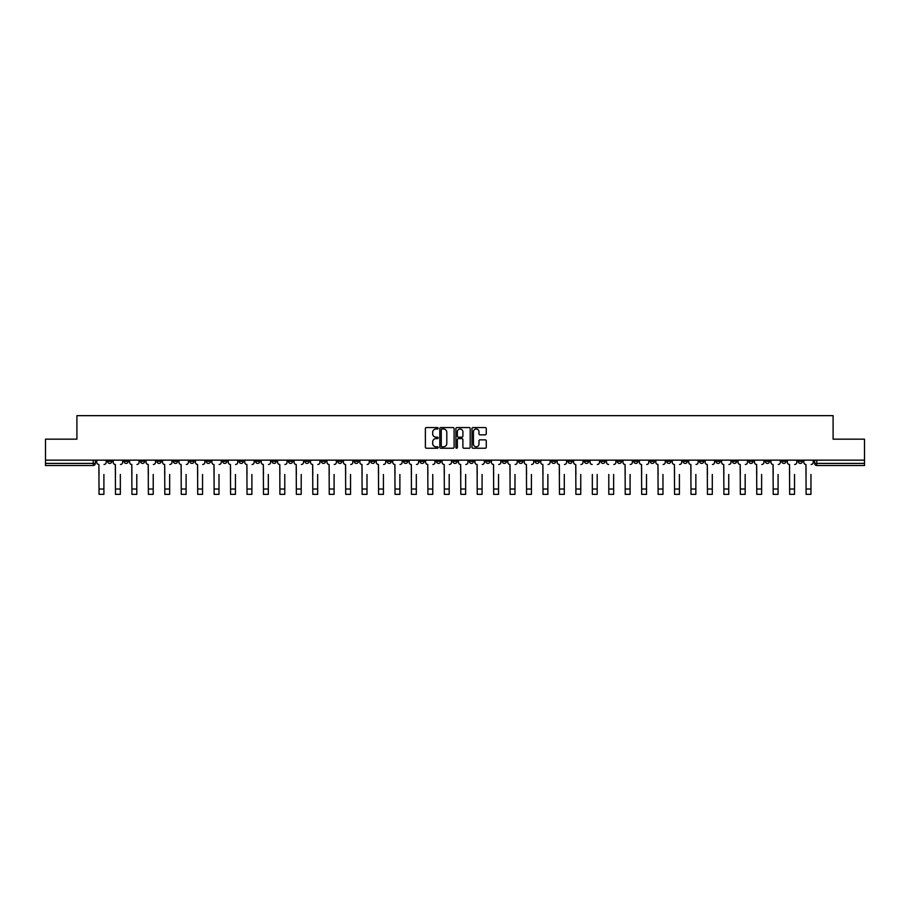 <?xml version="1.0" encoding="UTF-8"?>
<svg xmlns="http://www.w3.org/2000/svg" width="910" height="910" viewBox="0 0 910 910"><rect width="100%" height="100%" fill="white"/><g stroke="black" fill="none" stroke-linecap="round" stroke-linejoin="round"><path stroke-width="1.36" d="M438.131 428.28A0.728 0.728 0 0 0 437.414 427.552L426.415 427.552A1.035 1.035 0 0 0 425.379 428.587L425.379 447.208A1.035 1.035 0 0 0 426.415 448.243L437.414 448.243A0.728 0.728 0 0 0 438.131 447.515A0.728 0.728 0 0 0 437.414 446.799L435.992 446.799A3.31 3.31 0 0 1 432.682 443.488L432.682 441.93A3.31 3.31 0 0 1 435.992 438.62L437.414 438.62A0.728 0.728 0 0 0 438.131 437.903A0.728 0.728 0 0 0 437.414 437.175L435.992 437.175A3.31 3.31 0 0 1 432.682 433.865L432.682 432.307A3.31 3.31 0 0 1 435.992 428.997L437.414 428.997A0.728 0.728 0 0 0 438.131 428.28M650.206 460.141L650.206 461.302L654.427 461.302A2.104 2.104 0 0 1 652.322 463.406A2.104 2.104 0 0 1 650.206 461.302L650.206 460.141M551.551 460.141L551.551 461.302L555.771 461.302A2.104 2.104 0 0 1 553.655 463.406A2.104 2.104 0 0 1 551.551 461.302L551.551 460.141M535.103 460.141L535.103 461.302L539.323 461.302A2.104 2.104 0 0 1 537.218 463.406A2.104 2.104 0 0 1 535.103 461.302L535.103 460.141M436.447 460.141L436.447 461.302L440.667 461.302A2.104 2.104 0 0 1 438.552 463.406A2.104 2.104 0 0 1 436.447 461.302L436.447 460.141M420.01 460.141L420.01 461.302L424.219 461.302A2.104 2.104 0 0 1 422.115 463.406A2.104 2.104 0 0 1 420.01 461.302L420.01 460.141M403.562 460.141L403.562 461.302L407.782 461.302A2.104 2.104 0 0 1 405.667 463.406A2.104 2.104 0 0 1 403.562 461.302L403.562 460.141M370.677 460.141L370.677 461.302L374.897 461.302A2.104 2.104 0 0 1 372.781 463.406A2.104 2.104 0 0 1 370.677 461.302L370.677 460.141M337.792 461.302L337.792 460.141L337.792 461.302A2.104 2.104 0 0 0 339.896 463.406A2.104 2.104 0 0 1 337.792 461.302L342.001 461.302A2.104 2.104 0 0 1 339.896 463.406A2.104 2.104 0 0 0 342.001 461.302L342.001 460.141L342.001 461.302M321.344 461.302L321.344 460.141L321.344 461.302A2.104 2.104 0 0 0 323.459 463.406A2.104 2.104 0 0 1 321.344 461.302L325.564 461.302A2.104 2.104 0 0 1 323.459 463.406M304.907 461.302L304.907 460.141L304.907 461.302A2.104 2.104 0 0 0 307.011 463.406A2.104 2.104 0 0 1 304.907 461.302L309.116 461.302A2.104 2.104 0 0 1 307.011 463.406A2.104 2.104 0 0 0 309.116 461.302L309.116 460.141L309.116 461.302M288.459 460.141L288.459 461.302L292.679 461.302A2.104 2.104 0 0 1 290.563 463.406A2.104 2.104 0 0 1 288.459 461.302L288.459 460.141M272.022 460.141L272.022 461.302L276.231 461.302A2.104 2.104 0 0 1 274.126 463.406A2.104 2.104 0 0 1 272.022 461.302L272.022 460.141M255.573 460.141L255.573 461.302L259.794 461.302A2.104 2.104 0 0 1 257.678 463.406A2.104 2.104 0 0 1 255.573 461.302L255.573 460.141M239.125 461.302L239.125 460.141L239.125 461.302A2.104 2.104 0 0 0 241.241 463.406A2.104 2.104 0 0 1 239.125 461.302L243.345 461.302A2.104 2.104 0 0 1 241.241 463.406M206.24 461.302L206.24 460.141L206.24 461.302A2.104 2.104 0 0 0 208.356 463.406A2.104 2.104 0 0 1 206.24 461.302L210.46 461.302A2.104 2.104 0 0 1 208.356 463.406A2.104 2.104 0 0 0 210.46 461.302L210.46 460.141L210.46 461.302M189.803 461.302L189.803 460.141L189.803 461.302A2.104 2.104 0 0 0 191.908 463.406A2.104 2.104 0 0 1 189.803 461.302L194.012 461.302A2.104 2.104 0 0 1 191.908 463.406A2.104 2.104 0 0 0 194.012 461.302L194.012 460.141L194.012 461.302M173.355 461.302L173.355 460.141L173.355 461.302A2.104 2.104 0 0 0 175.459 463.406A2.104 2.104 0 0 1 173.355 461.302L177.575 461.302A2.104 2.104 0 0 1 175.459 463.406A2.104 2.104 0 0 0 177.575 461.302L177.575 460.141L177.575 461.302M156.918 461.302L156.918 460.141L156.918 461.302A2.104 2.104 0 0 0 159.023 463.406A2.104 2.104 0 0 1 156.918 461.302L161.127 461.302A2.104 2.104 0 0 1 159.023 463.406M140.47 461.302L140.47 460.141L140.47 461.302A2.104 2.104 0 0 0 142.574 463.406A2.104 2.104 0 0 1 140.47 461.302L144.69 461.302A2.104 2.104 0 0 1 142.574 463.406A2.104 2.104 0 0 0 144.69 461.302L144.69 460.141L144.69 461.302M124.022 461.302L124.022 460.141L124.022 461.302A2.104 2.104 0 0 0 126.137 463.406A2.104 2.104 0 0 1 124.022 461.302L128.242 461.302A2.104 2.104 0 0 1 126.137 463.406A2.104 2.104 0 0 0 128.242 461.302L128.242 460.141L128.242 461.302M485.235 434.843A1.035 1.035 0 0 0 486.27 433.808L486.27 428.587A1.035 1.035 0 0 0 485.235 427.552L473.029 427.552A1.035 1.035 0 0 0 471.994 428.587L471.994 447.208A1.035 1.035 0 0 0 473.029 448.243L485.235 448.243A1.035 1.035 0 0 0 486.27 447.208L486.27 440.895A1.035 1.035 0 0 0 485.235 439.86L480.014 439.86A1.035 1.035 0 0 0 478.978 440.895L478.978 444.023A2.764 2.764 0 0 1 476.214 446.799A2.764 2.764 0 0 1 473.439 444.023L473.439 431.772A2.764 2.764 0 0 1 476.214 428.997A2.764 2.764 0 0 1 478.978 431.772L478.978 433.808A1.035 1.035 0 0 0 480.014 434.843L485.235 434.843M45.5 460.141L45.5 439.166L76.906 439.166L76.906 415.654L833.094 415.654L833.094 439.166L864.5 439.166L864.5 460.141L45.5 460.141L45.5 463.406L95.357 463.406L95.357 460.141M454.09 428.587A1.035 1.035 0 0 0 453.055 427.552L440.849 427.552A1.035 1.035 0 0 0 439.814 428.587L439.814 447.208A1.035 1.035 0 0 0 440.849 448.243L453.055 448.243A1.035 1.035 0 0 0 454.09 447.208L454.09 428.587M456.945 427.552L469.15 427.552A1.035 1.035 0 0 1 470.186 428.587L470.186 447.208A1.035 1.035 0 0 1 469.15 448.243L463.918 448.243A1.035 1.035 0 0 1 462.894 447.208L462.894 439.655A1.035 1.035 0 0 0 461.859 438.62L458.39 438.62A1.035 1.035 0 0 0 457.355 439.655L457.355 447.515A0.728 0.728 0 0 1 456.627 448.243A0.728 0.728 0 0 1 455.91 447.515L455.91 428.587A1.035 1.035 0 0 1 456.945 427.552M814.643 460.141L814.643 463.406L864.5 463.406L864.5 465.51L816.748 465.51A2.104 2.104 0 0 1 814.643 463.406M864.5 460.141L864.5 463.406M95.357 463.406A2.104 2.104 0 0 1 93.252 465.51L45.5 465.51L45.5 463.406M802.415 460.141L802.415 461.302A2.104 2.104 0 0 1 800.311 463.406A2.104 2.104 0 0 1 798.195 461.302L802.415 461.302M798.195 460.141L798.195 461.302M785.978 460.141L785.978 461.302A2.104 2.104 0 0 1 783.863 463.406A2.104 2.104 0 0 1 781.758 461.302A2.104 2.104 0 0 0 783.863 463.406A2.104 2.104 0 0 0 785.978 461.302L781.758 461.302L781.758 460.141M769.53 460.141L769.53 461.302A2.104 2.104 0 0 1 767.426 463.406A2.104 2.104 0 0 1 765.31 461.302L769.53 461.302M765.31 460.141L765.31 461.302M753.082 460.141L753.082 461.302A2.104 2.104 0 0 1 750.978 463.406A2.104 2.104 0 0 1 748.873 461.302L753.082 461.302M748.873 460.141L748.873 461.302M736.645 461.302L736.645 460.141L736.645 461.302A2.104 2.104 0 0 1 734.541 463.406A2.104 2.104 0 0 1 732.425 461.302L736.645 461.302A2.104 2.104 0 0 1 734.541 463.406M732.425 460.141L732.425 461.302M720.197 460.141L720.197 461.302A2.104 2.104 0 0 1 718.092 463.406A2.104 2.104 0 0 1 715.988 461.302A2.104 2.104 0 0 0 718.092 463.406M715.988 460.141L715.988 461.302L720.197 461.302M703.76 460.141L703.76 461.302A2.104 2.104 0 0 1 701.644 463.406A2.104 2.104 0 0 1 699.54 461.302L703.76 461.302A2.104 2.104 0 0 1 701.644 463.406M699.54 460.141L699.54 461.302M687.312 460.141L687.312 461.302A2.104 2.104 0 0 1 685.207 463.406A2.104 2.104 0 0 1 683.103 461.302A2.104 2.104 0 0 0 685.207 463.406M683.103 460.141L683.103 461.302L687.312 461.302M670.875 460.141L670.875 461.302A2.104 2.104 0 0 1 668.759 463.406A2.104 2.104 0 0 1 666.655 461.302L670.875 461.302M666.655 460.141L666.655 461.302M654.427 460.141L654.427 461.302A2.104 2.104 0 0 1 652.322 463.406M637.978 460.141L637.978 461.302A2.104 2.104 0 0 1 635.874 463.406A2.104 2.104 0 0 1 633.769 461.302L637.978 461.302M633.769 460.141L633.769 461.302M621.541 460.141L621.541 461.302A2.104 2.104 0 0 1 619.437 463.406A2.104 2.104 0 0 1 617.321 461.302L621.541 461.302M617.321 460.141L617.321 461.302M605.093 460.141L605.093 461.302A2.104 2.104 0 0 1 602.989 463.406A2.104 2.104 0 0 1 600.884 461.302A2.104 2.104 0 0 0 602.989 463.406M600.884 460.141L600.884 461.302L605.093 461.302M588.656 460.141L588.656 461.302A2.104 2.104 0 0 1 586.54 463.406A2.104 2.104 0 0 1 584.436 461.302L588.656 461.302M584.436 460.141L584.436 461.302M572.208 460.141L572.208 461.302A2.104 2.104 0 0 1 570.104 463.406A2.104 2.104 0 0 1 567.999 461.302L572.208 461.302M567.999 460.141L567.999 461.302M555.771 460.141L555.771 461.302M539.323 460.141L539.323 461.302L539.323 460.141M522.886 460.141L522.886 461.302A2.104 2.104 0 0 1 520.77 463.406A2.104 2.104 0 0 1 518.666 461.302L522.886 461.302M518.666 460.141L518.666 461.302M506.438 460.141L506.438 461.302A2.104 2.104 0 0 1 504.333 463.406A2.104 2.104 0 0 1 502.218 461.302L506.438 461.302M502.218 460.141L502.218 461.302M489.989 460.141L489.989 461.302A2.104 2.104 0 0 1 487.885 463.406A2.104 2.104 0 0 1 485.781 461.302L489.989 461.302M485.781 460.141L485.781 461.302M473.553 460.141L473.553 461.302A2.104 2.104 0 0 1 471.448 463.406A2.104 2.104 0 0 1 469.332 461.302L473.553 461.302M469.332 460.141L469.332 461.302M457.104 460.141L457.104 461.302A2.104 2.104 0 0 1 455 463.406A2.104 2.104 0 0 1 452.896 461.302L457.104 461.302M452.896 460.141L452.896 461.302M440.667 460.141L440.667 461.302A2.104 2.104 0 0 1 438.552 463.406M424.219 460.141L424.219 461.302M407.782 461.302L407.782 460.141L407.782 461.302A2.104 2.104 0 0 1 405.667 463.406M391.334 460.141L391.334 461.302A2.104 2.104 0 0 1 389.23 463.406A2.104 2.104 0 0 1 387.114 461.302A2.104 2.104 0 0 0 389.23 463.406A2.104 2.104 0 0 0 391.334 461.302L387.114 461.302L387.114 460.141M374.897 461.302L374.897 460.141L374.897 461.302A2.104 2.104 0 0 1 372.781 463.406M358.449 460.141L358.449 461.302A2.104 2.104 0 0 1 356.345 463.406A2.104 2.104 0 0 1 354.229 461.302A2.104 2.104 0 0 0 356.345 463.406M354.229 460.141L354.229 461.302L358.449 461.302M325.564 460.141L325.564 461.302L325.564 460.141M292.679 461.302L292.679 460.141L292.679 461.302A2.104 2.104 0 0 1 290.563 463.406M276.231 461.302L276.231 460.141L276.231 461.302A2.104 2.104 0 0 1 274.126 463.406M259.794 461.302L259.794 460.141L259.794 461.302A2.104 2.104 0 0 1 257.678 463.406M243.345 460.141L243.345 461.302L243.345 460.141M226.897 461.302L226.897 460.141L226.897 461.302A2.104 2.104 0 0 1 224.793 463.406A2.104 2.104 0 0 1 222.688 461.302L226.897 461.302A2.104 2.104 0 0 1 224.793 463.406M222.688 460.141L222.688 461.302M161.127 460.141L161.127 461.302L161.127 460.141M111.805 460.141L111.805 461.302A2.104 2.104 0 0 1 109.689 463.406A2.104 2.104 0 0 1 107.585 461.302A2.104 2.104 0 0 0 109.689 463.406A2.104 2.104 0 0 0 111.805 461.302L111.805 460.141M107.585 460.141L107.585 461.302L111.805 461.302M441.987 428.997A0.728 0.728 0 0 0 441.27 429.725L441.27 446.071A0.728 0.728 0 0 0 441.987 446.799L443.488 446.799A3.31 3.31 0 0 0 446.799 443.488L446.799 432.307A3.31 3.31 0 0 0 443.488 428.997L441.987 428.997M462.894 431.818A2.764 2.764 0 0 0 460.119 429.054A2.764 2.764 0 0 0 457.355 431.818L457.355 436.14A1.035 1.035 0 0 0 458.39 437.175L461.859 437.175A1.035 1.035 0 0 0 462.894 436.14L462.894 431.818M96.778 462.348L96.778 460.141L96.778 462.348A2.104 2.104 0 0 0 98.883 464.464L99.042 474.474M98.883 464.464L99.042 494.346L103.899 494.346L103.899 474.474M106.163 462.348L106.163 460.141L106.163 462.348A2.104 2.104 0 0 1 104.047 464.464M103.899 494.346L99.042 494.346M113.227 462.348L113.227 460.141L113.227 462.348A2.104 2.104 0 0 0 115.331 464.464L115.49 474.474M115.331 464.464L115.49 494.346L120.336 494.346L120.336 474.474M122.6 462.348L122.6 460.141L122.6 462.348A2.104 2.104 0 0 1 120.495 464.464M129.664 462.348L129.664 460.141L129.664 462.348A2.104 2.104 0 0 0 131.779 464.464L131.927 474.474M131.779 464.464L131.927 494.346L136.784 494.346L136.784 474.474M139.048 462.348L139.048 460.141L139.048 462.348A2.104 2.104 0 0 1 136.944 464.464M120.336 494.346L115.49 494.346M136.784 494.346L131.927 494.346M146.112 462.348L146.112 460.141L146.112 462.348A2.104 2.104 0 0 0 148.216 464.464L148.375 474.474M148.216 464.464L148.375 494.346L153.221 494.346L153.221 474.474M155.485 462.348L155.485 460.141L155.485 462.348A2.104 2.104 0 0 1 153.381 464.464M162.549 462.348L162.549 460.141L162.549 462.348A2.104 2.104 0 0 0 164.664 464.464L164.824 474.474M164.664 464.464L164.824 494.346L169.669 494.346L169.669 474.474M171.933 462.348L171.933 460.141L171.933 462.348A2.104 2.104 0 0 1 169.829 464.464M178.997 462.348L178.997 460.141L178.997 462.348A2.104 2.104 0 0 0 181.101 464.464L181.261 474.474M181.101 464.464L181.261 494.346L186.106 494.346L186.106 474.474M188.381 462.348L188.381 460.141L188.381 462.348A2.104 2.104 0 0 1 186.266 464.464M153.221 494.346L148.375 494.346M169.669 494.346L164.824 494.346M186.106 494.346L181.261 494.346M195.434 462.348L195.434 460.141L195.434 462.348A2.104 2.104 0 0 0 197.55 464.464L197.709 474.474M197.55 464.464L197.709 494.346L202.555 494.346L202.555 474.474M204.818 462.348L204.818 460.141L204.818 462.348A2.104 2.104 0 0 1 202.714 464.464M202.555 494.346L197.709 494.346M211.882 462.348L211.882 460.141L211.882 462.348A2.104 2.104 0 0 0 213.987 464.464L214.146 474.474M213.987 464.464L214.146 494.346L219.003 494.346L219.003 474.474M221.267 462.348L221.267 460.141L221.267 462.348A2.104 2.104 0 0 1 219.151 464.464M219.003 494.346L214.146 494.346M228.33 462.348L228.33 460.141L228.33 462.348A2.104 2.104 0 0 0 230.435 464.464L230.594 474.474M230.435 464.464L230.594 494.346L235.44 494.346L235.44 474.474M237.703 462.348L237.703 460.141L237.703 462.348A2.104 2.104 0 0 1 235.599 464.464M235.44 494.346L230.594 494.346M244.767 462.348L244.767 460.141L244.767 462.348A2.104 2.104 0 0 0 246.872 464.464L247.031 474.474M246.872 464.464L247.031 494.346L251.888 494.346L251.888 474.474M254.152 462.348L254.152 460.141L254.152 462.348A2.104 2.104 0 0 1 252.047 464.464M251.888 494.346L247.031 494.346M261.215 462.348L261.215 460.141L261.215 462.348A2.104 2.104 0 0 0 263.32 464.464L263.479 474.474M263.32 464.464L263.479 494.346L268.325 494.346L268.325 474.474M270.589 462.348L270.589 460.141L270.589 462.348A2.104 2.104 0 0 1 268.484 464.464M268.325 494.346L263.479 494.346M277.652 462.348L277.652 460.141L277.652 462.348A2.104 2.104 0 0 0 279.768 464.464L279.916 474.474M279.768 464.464L279.916 494.346L284.773 494.346L284.773 474.474M287.037 462.348L287.037 460.141L287.037 462.348A2.104 2.104 0 0 1 284.932 464.464M284.773 494.346L279.916 494.346M294.101 462.348L294.101 460.141L294.101 462.348A2.104 2.104 0 0 0 296.205 464.464L296.364 474.474M296.205 464.464L296.364 494.346L301.21 494.346L301.21 474.474M303.485 462.348L303.485 460.141L303.485 462.348A2.104 2.104 0 0 1 301.369 464.464M301.21 494.346L296.364 494.346M310.537 462.348L310.537 460.141L310.537 462.348A2.104 2.104 0 0 0 312.653 464.464L312.812 474.474M312.653 464.464L312.812 494.346L317.658 494.346L317.658 474.474M319.922 462.348L319.922 460.141L319.922 462.348A2.104 2.104 0 0 1 317.817 464.464M317.658 494.346L312.812 494.346M326.986 462.348L326.986 460.141L326.986 462.348A2.104 2.104 0 0 0 329.09 464.464L329.249 474.474M329.09 464.464L329.249 494.346L334.095 494.346L334.095 474.474M336.37 462.348L336.37 460.141L336.37 462.348A2.104 2.104 0 0 1 334.254 464.464M334.095 494.346L329.249 494.346M343.434 462.348L343.434 460.141L343.434 462.348A2.104 2.104 0 0 0 345.538 464.464L345.698 474.474M345.538 464.464L345.698 494.346L350.543 494.346L350.543 474.474M352.807 462.348L352.807 460.141L352.807 462.348A2.104 2.104 0 0 1 350.703 464.464M350.543 494.346L345.698 494.346M359.871 462.348L359.871 460.141L359.871 462.348A2.104 2.104 0 0 0 361.975 464.464L362.135 474.474M361.975 464.464L362.135 494.346L366.992 494.346L366.992 474.474M369.255 462.348L369.255 460.141L369.255 462.348A2.104 2.104 0 0 1 367.139 464.464M366.992 494.346L362.135 494.346M376.319 462.348L376.319 460.141L376.319 462.348A2.104 2.104 0 0 0 378.423 464.464L378.583 474.474M378.423 464.464L378.583 494.346L383.428 494.346L383.428 474.474M385.692 462.348L385.692 460.141L385.692 462.348A2.104 2.104 0 0 1 383.588 464.464M383.428 494.346L378.583 494.346M392.756 462.348L392.756 460.141L392.756 462.348A2.104 2.104 0 0 0 394.872 464.464L395.02 474.474M394.872 464.464L395.02 494.346L399.877 494.346L399.877 474.474M402.14 462.348L402.14 460.141L402.14 462.348A2.104 2.104 0 0 1 400.036 464.464M399.877 494.346L395.02 494.346M409.204 462.348L409.204 460.141L409.204 462.348A2.104 2.104 0 0 0 411.309 464.464L411.468 474.474M411.309 464.464L411.468 494.346L416.314 494.346L416.314 474.474M418.577 462.348L418.577 460.141L418.577 462.348A2.104 2.104 0 0 1 416.473 464.464M416.314 494.346L411.468 494.346M425.641 462.348L425.641 460.141L425.641 462.348A2.104 2.104 0 0 0 427.757 464.464L427.916 474.474M427.757 464.464L427.916 494.346L432.762 494.346L432.762 474.474M435.025 462.348L435.025 460.141L435.025 462.348A2.104 2.104 0 0 1 432.921 464.464M432.762 494.346L427.916 494.346M442.089 462.348L442.089 460.141L442.089 462.348A2.104 2.104 0 0 0 444.194 464.464L444.353 474.474M444.194 464.464L444.353 494.346L449.199 494.346L449.199 474.474M451.474 462.348L451.474 460.141L451.474 462.348A2.104 2.104 0 0 1 449.358 464.464M449.199 494.346L444.353 494.346M458.526 462.348L458.526 460.141L458.526 462.348A2.104 2.104 0 0 0 460.642 464.464L460.801 474.474M460.642 464.464L460.801 494.346L465.647 494.346L465.647 474.474M467.911 462.348L467.911 460.141L467.911 462.348A2.104 2.104 0 0 1 465.806 464.464M465.647 494.346L460.801 494.346M474.974 462.348L474.974 460.141L474.974 462.348A2.104 2.104 0 0 0 477.079 464.464L477.238 474.474M477.079 464.464L477.238 494.346L482.084 494.346L482.084 474.474M484.359 462.348L484.359 460.141L484.359 462.348A2.104 2.104 0 0 1 482.243 464.464M482.084 494.346L477.238 494.346M491.423 462.348L491.423 460.141L491.423 462.348A2.104 2.104 0 0 0 493.527 464.464L493.686 474.474M493.527 464.464L493.686 494.346L498.532 494.346L498.532 474.474M500.796 462.348L500.796 460.141L500.796 462.348A2.104 2.104 0 0 1 498.691 464.464M498.532 494.346L493.686 494.346M507.86 462.348L507.86 460.141L507.86 462.348A2.104 2.104 0 0 0 509.964 464.464L510.123 474.474M509.964 464.464L510.123 494.346L514.98 494.346L514.98 474.474M517.244 462.348L517.244 460.141L517.244 462.348A2.104 2.104 0 0 1 515.128 464.464M514.98 494.346L510.123 494.346M524.308 462.348L524.308 460.141L524.308 462.348A2.104 2.104 0 0 0 526.412 464.464L526.572 474.474M526.412 464.464L526.572 494.346L531.417 494.346L531.417 474.474M533.681 462.348L533.681 460.141L533.681 462.348A2.104 2.104 0 0 1 531.577 464.464M531.417 494.346L526.572 494.346M540.745 462.348L540.745 460.141L540.745 462.348A2.104 2.104 0 0 0 542.861 464.464L543.008 474.474M542.861 464.464L543.008 494.346L547.865 494.346L547.865 474.474M550.129 462.348L550.129 460.141L550.129 462.348A2.104 2.104 0 0 1 548.025 464.464M547.865 494.346L543.008 494.346M557.193 462.348L557.193 460.141L557.193 462.348A2.104 2.104 0 0 0 559.297 464.464L559.457 474.474M559.297 464.464L559.457 494.346L564.302 494.346L564.302 474.474M566.566 462.348L566.566 460.141L566.566 462.348A2.104 2.104 0 0 1 564.462 464.464M564.302 494.346L559.457 494.346M573.63 462.348L573.63 460.141L573.63 462.348A2.104 2.104 0 0 0 575.746 464.464L575.905 474.474M575.746 464.464L575.905 494.346L580.751 494.346L580.751 474.474M583.014 462.348L583.014 460.141L583.014 462.348A2.104 2.104 0 0 1 580.91 464.464M580.751 494.346L575.905 494.346M592.342 494.346L597.188 494.346L592.342 494.346L592.342 474.474M592.183 464.464L592.183 464.464A2.104 2.104 0 0 1 590.078 462.348L590.078 460.141L590.078 462.348M597.188 474.474L597.188 494.346M597.347 464.464A2.104 2.104 0 0 0 599.462 462.348L599.462 460.141L599.462 462.348M608.79 494.346L613.636 494.346L608.79 494.346L608.79 474.474M608.631 464.464L608.631 464.464A2.104 2.104 0 0 1 606.515 462.348L606.515 460.141L606.515 462.348M613.636 474.474L613.636 494.346M613.795 464.464A2.104 2.104 0 0 0 615.899 462.348L615.899 460.141L615.899 462.348M622.963 462.348L622.963 460.141L622.963 462.348A2.104 2.104 0 0 0 625.068 464.464L625.227 474.474M625.068 464.464L625.227 494.346L630.084 494.346L630.084 474.474M632.348 462.348L632.348 460.141L632.348 462.348A2.104 2.104 0 0 1 630.232 464.464M630.084 494.346L625.227 494.346M639.411 462.348L639.411 460.141L639.411 462.348A2.104 2.104 0 0 0 641.516 464.464L641.675 474.474M641.516 464.464L641.675 494.346L646.521 494.346L646.521 474.474M648.784 462.348L648.784 460.141L648.784 462.348A2.104 2.104 0 0 1 646.68 464.464M646.521 494.346L641.675 494.346M655.848 462.348L655.848 460.141L655.848 462.348A2.104 2.104 0 0 0 657.953 464.464L658.112 474.474M657.953 464.464L658.112 494.346L662.969 494.346L662.969 474.474M665.233 462.348L665.233 460.141L665.233 462.348A2.104 2.104 0 0 1 663.128 464.464M662.969 494.346L658.112 494.346M672.297 462.348L672.297 460.141L672.297 462.348A2.104 2.104 0 0 0 674.401 464.464L674.56 474.474M674.401 464.464L674.56 494.346L679.406 494.346L679.406 474.474M681.67 462.348L681.67 460.141L681.67 462.348A2.104 2.104 0 0 1 679.565 464.464M679.406 494.346L674.56 494.346M688.734 462.348L688.734 460.141L688.734 462.348A2.104 2.104 0 0 0 690.849 464.464L690.997 474.474M690.849 464.464L690.997 494.346L695.854 494.346L695.854 474.474M698.118 462.348L698.118 460.141L698.118 462.348A2.104 2.104 0 0 1 696.014 464.464M705.182 462.348L705.182 460.141L705.182 462.348A2.104 2.104 0 0 0 707.286 464.464L707.445 474.474M707.286 464.464L707.445 494.346L712.291 494.346L712.291 474.474M714.566 462.348L714.566 460.141L714.566 462.348A2.104 2.104 0 0 1 712.45 464.464M721.619 462.348L721.619 460.141L721.619 462.348A2.104 2.104 0 0 0 723.734 464.464L723.894 474.474M723.734 464.464L723.894 494.346L728.739 494.346L728.739 474.474M731.003 462.348L731.003 460.141L731.003 462.348A2.104 2.104 0 0 1 728.899 464.464M738.067 462.348L738.067 460.141L738.067 462.348A2.104 2.104 0 0 0 740.171 464.464L740.331 474.474M740.171 464.464L740.331 494.346L745.176 494.346L745.176 474.474M747.451 462.348L747.451 460.141L747.451 462.348A2.104 2.104 0 0 1 745.336 464.464M754.515 462.348L754.515 460.141L754.515 462.348A2.104 2.104 0 0 0 756.619 464.464L756.779 474.474M756.619 464.464L756.779 494.346L761.624 494.346L761.624 474.474M763.888 462.348L763.888 460.141L763.888 462.348A2.104 2.104 0 0 1 761.784 464.464M695.854 494.346L690.997 494.346M712.291 494.346L707.445 494.346M728.739 494.346L723.894 494.346M745.176 494.346L740.331 494.346M761.624 494.346L756.779 494.346M770.952 462.348L770.952 460.141L770.952 462.348A2.104 2.104 0 0 0 773.056 464.464L773.216 474.474M773.056 464.464L773.216 494.346L778.073 494.346L778.073 474.474M780.336 462.348L780.336 460.141L780.336 462.348A2.104 2.104 0 0 1 778.221 464.464M778.073 494.346L773.216 494.346M787.4 462.348L787.4 460.141L787.4 462.348A2.104 2.104 0 0 0 789.505 464.464L789.664 474.474M789.505 464.464L789.664 494.346L794.51 494.346L794.51 474.474M796.773 462.348L796.773 460.141L796.773 462.348A2.104 2.104 0 0 1 794.669 464.464M794.51 494.346L789.664 494.346M803.837 462.348L803.837 460.141L803.837 462.348A2.104 2.104 0 0 0 805.953 464.464L806.101 474.474M805.953 464.464L806.101 494.346L810.958 494.346L810.958 474.474M813.221 462.348L813.221 460.141L813.221 462.348A2.104 2.104 0 0 1 811.117 464.464M810.958 494.346L806.101 494.346M93.252 460.141L93.252 465.51M816.748 460.141L816.748 465.51M103.899 489.023L99.042 489.023M120.336 489.023L115.49 489.023M136.784 489.023L131.927 489.023M153.221 489.023L148.375 489.023M169.669 489.023L164.824 489.023M186.106 489.023L181.261 489.023M202.555 489.023L197.709 489.023M219.003 489.023L214.146 489.023M235.44 489.023L230.594 489.023M251.888 489.023L247.031 489.023M268.325 489.023L263.479 489.023M284.773 489.023L279.916 489.023M301.21 489.023L296.364 489.023M317.658 489.023L312.812 489.023M334.095 489.023L329.249 489.023M350.543 489.023L345.698 489.023M366.992 489.023L362.135 489.023M383.428 489.023L378.583 489.023M399.877 489.023L395.02 489.023M416.314 489.023L411.468 489.023M432.762 489.023L427.916 489.023M449.199 489.023L444.353 489.023M465.647 489.023L460.801 489.023M482.084 489.023L477.238 489.023M498.532 489.023L493.686 489.023M514.98 489.023L510.123 489.023M531.417 489.023L526.572 489.023M547.865 489.023L543.008 489.023M564.302 489.023L559.457 489.023M580.751 489.023L575.905 489.023M597.188 489.023L592.342 489.023M613.636 489.023L608.79 489.023M630.084 489.023L625.227 489.023M646.521 489.023L641.675 489.023M662.969 489.023L658.112 489.023M679.406 489.023L674.56 489.023M695.854 489.023L690.997 489.023M712.291 489.023L707.445 489.023M728.739 489.023L723.894 489.023M745.176 489.023L740.331 489.023M761.624 489.023L756.779 489.023M778.073 489.023L773.216 489.023M794.51 489.023L789.664 489.023M810.958 489.023L806.101 489.023"/></g></svg>
